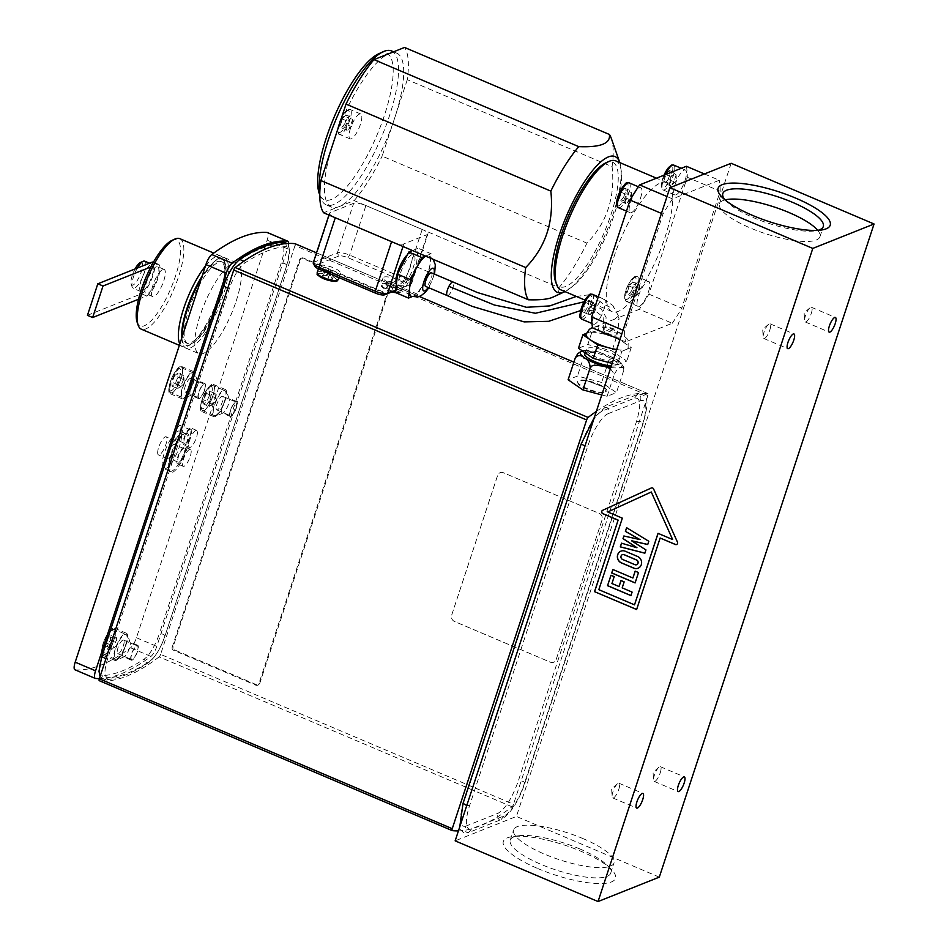 <?xml version="1.0" encoding="UTF-8"?>
<svg xmlns="http://www.w3.org/2000/svg" width="949" height="949" viewBox="0 0 949 949"><rect width="100%" height="100%" fill="white"/><g stroke="black" fill="none" stroke-linecap="round" stroke-linejoin="round"><path stroke-width="0.71" stroke-dasharray="4.75 3.56" d="M579.827 848.94A52.871 14.045 18.2 0 0 518.415 835.784A52.871 14.045 18.2 0 0 510.242 840.15A52.871 14.045 18.2 0 0 541.096 864.385A52.871 14.045 18.2 0 0 610.693 873.175A52.871 14.045 18.2 0 0 606.696 864.812A52.871 14.045 18.2 0 0 579.827 848.94M537.775 868.525A59.016 15.67 18.2 0 0 599.507 883.602A59.016 15.67 18.2 0 0 611.002 869.011A59.016 15.67 18.2 0 0 581.013 851.289A59.016 15.67 18.2 0 0 512.46 836.603A59.016 15.67 18.2 0 0 537.775 868.525M583.208 838.679A52.871 14.045 18.2 0 0 513.611 829.889A52.871 14.045 18.2 0 0 544.477 854.124A52.871 14.045 18.2 0 0 614.062 862.914A52.871 14.045 18.2 0 0 583.208 838.679M724.989 199.871A52.871 14.045 18.2 0 0 726.839 201.876A52.871 14.045 18.2 0 0 753.708 217.736A52.871 14.045 18.2 0 0 815.12 230.892A52.871 14.045 18.2 0 0 817.789 230.382M725.036 199.907A52.871 14.045 18.2 0 0 719.472 203.774A52.871 14.045 18.2 0 0 750.327 227.997A52.871 14.045 18.2 0 0 819.924 236.799A52.871 14.045 18.2 0 0 817.741 230.382M172.208 647.099A2.456 2.266 -111.7 0 0 173.631 650.279L255.91 685.225A2.456 2.266 -111.7 0 0 258.816 683.885L386.172 296.503A2.456 2.266 -111.7 0 0 384.748 293.336L302.482 258.389A2.456 2.266 -111.7 0 0 299.576 259.718L172.208 647.099L173.109 646.744L300.477 259.362A2.456 2.266 68.3 0 1 303.383 258.033L385.65 292.98A2.456 2.266 68.3 0 1 387.073 296.147L259.718 683.529A2.456 2.266 68.3 0 1 256.811 684.858L174.533 649.911A2.456 2.266 68.3 0 1 173.109 646.744M503.433 472.744A4.923 4.52 -111.7 0 0 497.632 475.413L451.688 615.142A4.923 4.52 -111.7 0 0 454.535 621.476L550.349 662.188A4.923 4.52 -111.7 0 0 556.173 659.519L602.117 519.791A4.923 4.52 -111.7 0 0 599.258 513.445L503.421 472.756A4.923 4.52 -111.7 0 0 497.608 475.413L451.665 615.142A4.923 4.52 -111.7 0 0 454.524 621.488L550.361 662.188A4.923 4.52 -111.7 0 0 556.15 659.531L602.093 519.803A4.923 4.52 -111.7 0 0 599.246 513.456L503.421 472.756M596.352 411.403A418.046 121.863 -67 0 1 647.894 393.598A2.456 0.712 -67 0 1 647.953 393.61A2.456 0.712 -67 0 1 647.894 395.519L294.985 245.601A2.456 0.712 113 0 0 295.103 243.739M294.985 245.601L160.595 654.371L513.504 804.278A2.456 0.712 -67 0 1 512.045 806.78A418.046 121.863 -67 0 1 458.438 830.885M512.045 806.78L159.135 656.862A2.456 0.712 113 0 0 160.595 654.371M159.135 656.862A418.046 121.863 -67 0 1 99.337 680.706M164.912 636.055C160.595 648.226 155.648 656.554 150.072 661.026C134.438 671.501 120.416 677.088 107.984 677.8C104.117 677.088 103.987 670.801 107.569 658.914L229.409 288.342C233.727 276.159 238.673 267.843 244.249 263.371C259.884 252.897 273.917 247.298 286.337 246.586C290.204 247.298 290.347 253.597 286.752 265.483L164.996 635.913C164.284 634.525 162.409 633.766 159.396 633.612A24.484 7.141 -67 0 1 144.378 658.903A414.986 120.974 -67 0 1 102.255 675.688A24.484 7.141 -67 0 1 101.828 656.566L223.667 285.993A24.484 7.141 -67 0 1 238.697 260.714A414.986 120.974 -67 0 1 280.809 243.917A24.484 7.141 -67 0 1 281.236 263.039L159.396 633.612M132.077 660.16A8.114 2.361 -67 0 1 131.342 660.207A8.114 2.361 -67 0 1 132.338 651.809A8.114 2.361 -67 0 1 137.688 645.261A8.114 2.361 -67 0 1 137.119 652.604A8.114 2.361 -67 0 1 132.077 660.16M136.68 645.996A7.378 2.147 -67 0 1 137.403 645.949A7.378 2.147 -67 0 1 136.502 653.576A7.378 2.147 -67 0 1 131.638 659.519A7.378 2.147 -67 0 1 132.125 652.924A7.378 2.147 -67 0 1 136.68 645.996M230.998 416.421A8.114 2.361 -67 0 1 230.275 416.457A8.114 2.361 -67 0 1 231.271 408.058A8.114 2.361 -67 0 1 236.621 401.51A8.114 2.361 -67 0 1 236.04 408.853A8.114 2.361 -67 0 1 230.998 416.421M229.943 414.262A7.378 2.147 -67 0 1 232.351 406.279A7.378 2.147 -67 0 1 236.325 402.198A7.378 2.147 -67 0 1 235.423 409.826A7.378 2.147 -67 0 1 230.56 415.769A7.378 2.147 -67 0 1 229.943 414.262M199.314 398.521A8.114 2.361 -67 0 1 198.59 398.556A8.114 2.361 -67 0 1 199.575 390.158A8.114 2.361 -67 0 1 204.925 383.621A8.114 2.361 -67 0 1 204.355 390.952A8.114 2.361 -67 0 1 199.314 398.521M203.703 392.008A7.378 2.147 -67 0 1 198.875 397.88A7.378 2.147 -67 0 1 199.776 390.241A7.378 2.147 -67 0 1 204.64 384.298A7.378 2.147 -67 0 1 203.703 392.008M647.894 395.519L513.504 804.278M465.579 826.235L498 813.317C505.307 808.963 512.069 798.204 518.284 781.039L636.471 421.581C641.37 404.938 640.705 397.145 634.49 398.189L602.057 411.119C594.762 415.46 588 426.22 581.773 443.385L463.598 802.842C458.699 819.485 459.352 827.279 465.579 826.235C464.713 830.79 465.734 832.902 468.616 832.57L463.409 832.617L460.68 829.616L459.767 826.816M605.759 391.925L604.477 387.334L586.114 380.359L578.783 380.454C572.093 385.448 597.846 395.069 605.759 391.925A15.326 4.069 18.2 0 0 597.882 383.954A15.326 4.069 18.2 0 0 578.783 380.454A15.326 4.069 18.2 0 0 583.362 386.872A15.326 4.069 18.2 0 0 601.144 392.269A15.326 4.069 18.2 0 0 605.759 391.925M608.119 413.693L640.551 400.763A30.392 8.861 -67 0 1 642.532 424.156L524.346 783.613A30.392 8.861 -67 0 1 504.061 815.891L471.641 828.809A30.392 8.861 -67 0 1 469.66 805.416L587.834 445.959A30.392 8.861 -67 0 1 608.119 413.693C608.985 409.138 607.977 407.026 605.094 407.358L602.057 411.119M601.773 394.926L607.075 396.338L616.435 392.601L601.63 382.459L577.466 376.041L568.107 379.778M619.97 339.552L625.51 341.901L672.248 323.277L639.341 309.303L618.487 317.607L618.499 315.993L614.691 319.125C618.629 319.789 619.899 319.279 618.487 317.607L619.045 318.544L617.787 332.174M605.592 305.139C612.034 308.484 614.418 308.555 612.769 305.376L600.764 297.274C590.741 295.103 601.132 302.909 605.592 305.139M604.727 331.865A7.378 1.957 -161.8 0 1 603.03 329.837A7.378 1.957 -161.8 0 1 610.658 330.276A7.378 1.957 -161.8 0 1 617.052 334.439A7.378 1.957 -161.8 0 1 612.212 334.748A7.378 1.957 -161.8 0 1 604.727 331.865M431.38 272.814A7.378 2.147 -67 0 1 430.478 280.441A7.378 2.147 -67 0 1 425.615 286.396M612.141 363.396L617.443 364.807L621.88 351.284L616.577 349.884M607.075 396.338L614.311 374.309L610.421 368.615M586.387 333.348L592.271 330.999L587.834 344.511L578.475 348.247M582.176 350.786L583.208 350.525L584.703 354.013C590.966 347.986 607.265 352.316 608.878 360.43C613.612 355.009 623.6 361.854 623.683 370.573L623.623 367.453L620.61 367.536L616.743 370.205L614.311 374.309M623.683 370.573L616.435 392.601M610.788 367.488A21.886 5.813 18.2 0 0 617.657 360.43A21.886 5.813 18.2 0 0 588.475 350.478A21.886 5.813 18.2 0 0 587.123 350.395A21.886 5.813 18.2 0 0 582.259 350.845M611.275 366.006A17.212 4.567 18.2 0 0 617.502 364.535A17.212 4.567 18.2 0 0 602.579 354.819A17.212 4.567 18.2 0 0 584.798 353.787M617.443 364.807L626.803 361.071L611.998 350.928L587.834 344.511M589.602 353.621A17.212 4.567 -161.8 0 1 586.28 349.279A17.212 4.567 -161.8 0 1 604.062 350.311A17.212 4.567 -161.8 0 1 618.985 360.039A17.212 4.567 -161.8 0 1 607.218 360.656A17.212 4.567 -161.8 0 1 589.602 353.621M592.271 330.999L616.435 337.417L623.849 342.482L631.251 347.559L621.88 351.284M631.251 347.559L626.803 361.071M616.435 337.417L611.998 350.928M616.696 349.552A22.135 5.872 18.2 0 0 626.565 349.422A22.135 5.872 18.2 0 0 628.108 348.058A22.135 5.872 18.2 0 0 623.849 342.482A22.135 5.872 18.2 0 0 604.359 334.202A22.135 5.872 18.2 0 0 587.597 332.874A22.135 5.872 18.2 0 0 586.055 334.238M608.878 360.43L601.63 382.459M584.703 354.013L577.466 376.041M614.691 319.125L592.603 327.927M350.466 128.412A13.523 3.938 113 0 0 350.134 138.886A13.523 3.938 113 0 0 359.054 127.985A13.523 3.938 113 0 0 360.715 113.987A13.523 3.938 113 0 0 350.466 128.412M344.772 123.761L346.907 117.261L345.721 114.912L342.411 119.064L340.264 125.565L341.45 127.913L344.772 123.761L350.395 126.158L347.085 130.31L345.899 127.949L340.264 125.565M347.085 130.31L341.45 127.913M345.721 114.912L351.355 117.308L352.542 119.657L350.395 126.158M348.39 129.313L352.826 125.339L352.601 119.277L346.907 117.261M345.899 127.949L348.034 121.448L342.411 119.064M348.034 121.448L351.355 117.308M378.58 53.832A79.68 23.227 -67 0 1 384.606 114.805A79.68 23.227 -67 0 1 347.986 185.352A79.68 23.227 -67 0 1 319.244 193.513M391.581 50.961A83.607 24.377 -67 0 1 389.517 115.707A83.607 24.377 -67 0 1 326.195 204.865A83.607 24.377 -67 0 1 320.916 198.305A83.607 24.377 -67 0 1 319.789 193.655M313.253 262.802A9.834 2.61 -161.8 0 1 313.941 262.197L337.358 252.861L353.645 203.311A9.834 2.61 18.2 0 1 364.831 205.126A9.834 2.61 -161.8 0 1 365.911 205.553L422.198 229.468A9.834 2.61 -161.8 0 1 423.23 229.919L354.191 200.595L338.912 206.692A83.607 24.377 113 0 0 394.713 117.913A83.607 24.377 113 0 0 396.777 53.168A83.607 24.377 113 0 0 389.256 53.547A83.607 24.377 113 0 0 333.455 142.326A83.607 24.377 113 0 0 331.391 207.072A83.607 24.377 113 0 0 338.912 206.692L323.621 212.79M407.275 79.692L382.139 156.134L586.957 243.134C606.98 222.6 615.355 197.119 612.093 166.692L407.275 79.692A93.441 27.236 113 0 0 404.547 47.45M354.191 200.595A93.441 27.236 113 0 0 382.139 156.134M389.541 282.861A11.068 2.942 18.2 0 0 404.108 284.7A11.068 2.942 18.2 0 0 394.511 278.46A11.068 2.942 18.2 0 0 383.088 277.796A11.068 2.942 18.2 0 0 389.541 282.861M386.077 286.776L386.777 288.567L391.783 290.691L396.077 291.035L395.377 289.255L390.383 287.12L386.077 286.776L387.714 281.829L392.008 282.173L397.014 284.297L397.702 286.076L393.408 285.732L388.402 283.609L387.714 281.829L393.147 281.023M395.377 289.255L397.287 284.439L394.096 281.331M397.702 286.076L396.077 291.035M393.408 285.732L391.783 290.691M392.008 282.173L390.383 287.12M388.402 283.609L386.777 288.567M325.768 271.2A11.068 2.942 18.2 0 0 340.335 273.039A11.068 2.942 18.2 0 0 330.75 266.799A11.068 2.942 18.2 0 0 319.315 266.135A11.068 2.942 18.2 0 0 325.768 271.2M322.304 275.115L323.004 276.906L328.01 279.03L332.304 279.374L331.616 277.594L326.61 275.459L322.304 275.115L323.941 270.168L328.235 270.512L333.241 272.636L333.941 274.415L329.635 274.071L324.641 271.948L323.941 270.168L329.374 269.362M331.616 277.594L333.514 272.778L330.323 269.67M333.941 274.415L332.304 279.374M329.635 274.071L328.01 279.03M328.235 270.512L326.61 275.459M324.641 271.948L323.004 276.906M392.649 242.114A9.834 2.61 18.2 0 0 403.835 243.917L427.264 234.581A9.834 2.61 18.2 0 0 427.94 233.976A9.834 2.61 18.2 0 0 423.23 229.919L559.008 287.606A93.441 27.236 113 0 0 586.957 243.134M353.645 203.311L330.228 212.647A9.834 2.61 18.2 0 0 329.54 213.252A9.834 2.61 18.2 0 0 334.262 217.309M619.804 162.599A73.773 21.507 -67 0 1 606.008 232.885A73.773 21.507 -67 0 1 564.999 291.616M555.509 281.414A67.628 19.715 113 0 0 604.359 232.185A67.628 19.715 113 0 0 605.865 162.848M552.377 297.381C557.17 295.566 559.388 292.316 559.008 287.606M612.093 166.692A93.441 27.236 113 0 0 611.334 138.447M631.643 290.797L633.778 284.285L632.592 281.936L629.27 286.088L627.135 292.589L628.321 294.937L631.643 290.797L637.265 293.182L633.944 297.334L632.769 294.973L627.135 292.589M648.404 291.984A13.523 3.938 113 0 0 648.736 281.509A13.523 3.938 113 0 0 638.487 295.934A13.523 3.938 113 0 0 638.155 306.408A13.523 3.938 113 0 0 648.404 291.984M633.944 297.334L628.321 294.937M632.592 281.936L638.226 284.332L639.401 286.681L637.265 293.182M635.261 296.337L639.697 292.363L639.472 286.301L633.778 284.285M632.769 294.973L634.905 288.472L629.27 286.088M634.905 288.472L638.226 284.332M623.707 197.084L625.842 190.583L624.656 188.234L621.334 192.386L619.199 198.887L620.385 201.235L623.707 197.084L629.329 199.48L626.008 203.632L624.833 201.271L619.199 198.887M640.468 198.282A13.523 3.938 113 0 0 640.8 187.807A13.523 3.938 113 0 0 630.563 202.232A13.523 3.938 113 0 0 630.219 212.695A13.523 3.938 113 0 0 640.468 198.282M626.008 203.632L620.385 201.235M624.656 188.234L630.29 190.619L631.476 192.979L629.329 199.48M627.325 202.623L631.761 198.661L631.536 192.6L625.842 190.583M624.833 201.271L626.969 194.77L621.334 192.386M626.969 194.77L630.29 190.619M584.75 311.972L588.06 306.325L589.175 300.572L586.992 300.453L583.682 306.1L582.556 311.853L590.337 314.404L595.106 310.133L594.809 302.956L593.683 308.71L590.373 314.356L588.19 314.249L589.305 308.496L583.682 306.1M600.029 318.188A13.523 3.938 113 0 0 604.145 299.279A13.523 3.938 113 0 0 597.68 305.281A13.523 3.938 113 0 0 593.576 324.178A13.523 3.938 113 0 0 600.029 318.188M588.19 314.249L582.556 311.853M593.683 308.71L588.06 306.325M589.175 300.572L594.809 302.956L592.615 302.85L586.992 300.453M589.305 308.496L592.615 302.85M668.286 179.314L670.433 172.813L669.247 170.452L665.925 174.604L663.79 181.105L664.976 183.465L668.286 179.314L673.92 181.71L670.599 185.85L669.413 183.501L663.79 181.105M685.048 180.5A13.523 3.938 113 0 0 685.392 170.025A13.523 3.938 113 0 0 675.142 184.45A13.523 3.938 113 0 0 674.81 194.925A13.523 3.938 113 0 0 685.048 180.5M670.599 185.85L664.976 183.465M669.247 170.452L674.869 172.848L676.056 175.197L673.92 181.71M671.916 184.853L676.34 180.879L676.127 174.83L670.433 172.813M669.413 183.501L671.56 177L665.925 174.604M671.56 177L674.869 172.848M686.352 166.277A100.819 29.395 -67 0 1 687.29 177.273L648.867 294.131A100.819 29.395 -67 0 1 639.341 309.303M613.801 257.333A70.084 20.427 -67 0 1 666.886 182.599A70.084 20.427 -67 0 1 665.154 236.87A70.084 20.427 -67 0 1 612.081 311.616A70.084 20.427 -67 0 1 613.801 257.333M615.782 160.891A70.084 20.427 -67 0 1 614.05 215.162A70.084 20.427 -67 0 1 560.978 289.908M661.453 213.406L662.995 214.059L624.584 330.904L623.03 330.252M648.867 294.131L681.773 308.105L720.196 191.259L687.29 177.273M704.407 173.952L719.271 180.263L672.533 198.887L666.993 196.538M672.533 198.887A100.819 29.395 113 0 0 662.995 214.059M720.196 191.259A100.819 29.395 113 0 0 719.271 180.263M672.248 323.277A100.819 29.395 113 0 0 681.773 308.105M624.584 330.904A100.819 29.395 113 0 0 625.51 341.901M731.157 163.287L516.41 816.437L455.152 840.85M659.306 877.137L516.41 816.437M623.956 535.995L640.112 539.578M626.672 527.751L648.796 541.262M648.891 541.227L647.74 544.477M621.583 543.208L637.016 547.703M631.761 540.728L646.044 549.886L644.893 553.137M621.109 580.491L624.157 581.867M624.252 581.832L622.188 587.87M622.271 587.834L632.093 592.081M632.176 592.046L630.931 595.616M611.037 575.284L614.288 576.589L612.022 583.481L619.128 586.506M635.249 571.084L638.511 572.544M638.606 572.508L635.106 582.923M612.935 569.53L632.983 577.977M622.414 554.667A2.574 2.361 -111.7 0 0 622.639 559.388L635 564.631A2.574 2.361 -111.7 0 0 636.672 564.691M621.002 551.132A6.37 5.86 68.3 0 1 625.332 551.191L637.692 556.446A6.37 5.86 68.3 0 1 638.084 568.226M651.37 491.962L607.74 511.962M607.823 511.926L622.342 518.166M622.425 518.13L598.831 589.685M651.405 487.94A1.839 1.696 68.3 0 1 653.671 488.925L677.539 542.057A1.839 1.696 68.3 0 1 676.637 544.501M660.231 537.988L636.625 609.531M598.914 589.649L634.608 604.81M658.12 533.291L672.722 539.495M769.841 329.967A7.972 2.325 113 0 0 770.03 323.799A7.972 2.325 113 0 0 768.512 324.344A7.972 2.325 113 0 0 763.992 332.292A7.972 2.325 113 0 0 763.15 336.99A7.972 2.325 113 0 0 763.803 338.473A7.972 2.325 113 0 0 769.841 329.967M811.276 313.455A7.972 2.325 113 0 0 811.466 307.274A7.972 2.325 113 0 0 809.96 307.832A7.972 2.325 113 0 0 805.428 315.78A7.972 2.325 113 0 0 804.586 320.477A7.972 2.325 113 0 0 805.238 321.948A7.972 2.325 113 0 0 811.276 313.455M660.207 772.901A7.972 2.325 113 0 0 660.409 766.733A7.972 2.325 113 0 0 658.891 767.278A7.972 2.325 113 0 0 654.371 775.226A7.972 2.325 113 0 0 653.517 779.924A7.972 2.325 113 0 0 654.169 781.407A7.972 2.325 113 0 0 660.207 772.901M618.772 789.414A7.972 2.325 113 0 0 618.973 783.245A7.972 2.325 113 0 0 617.455 783.803A7.972 2.325 113 0 0 612.935 791.751A7.972 2.325 113 0 0 612.081 796.448A7.972 2.325 113 0 0 612.734 797.919A7.972 2.325 113 0 0 618.772 789.414M403.977 264.7A17.212 5.018 -67 0 1 413.574 254.557A17.212 5.018 -67 0 1 411.463 272.363A17.212 5.018 -67 0 1 400.122 286.254A17.212 5.018 -67 0 1 403.977 264.7M407.441 254.723A17.212 5.018 -67 0 1 410.846 253.407A17.212 5.018 -67 0 1 408.734 271.212A17.212 5.018 -67 0 1 397.394 285.091A17.212 5.018 -67 0 1 396.421 284.036M411.19 296.29A22.135 6.453 113 0 0 413.171 296.195A22.135 6.453 113 0 0 423.527 283.265A22.135 6.453 113 0 0 430.194 262.992A22.135 6.453 113 0 0 428.485 255.554A22.135 6.453 113 0 0 426.504 255.661A22.135 6.453 113 0 0 425.603 256.111M425.484 256.064L431.178 253.786L429.197 272.197L417.857 294.332L412.08 296.634M429.197 272.197L416.208 266.669L418.189 248.27L412.495 250.536M431.178 253.786L418.189 248.27M417.857 294.332L404.867 288.816L416.208 266.669M395.508 292.541L404.867 288.816M395.733 290.382L408.058 285.459A7.378 1.957 18.2 0 0 408.141 285.435A7.378 1.957 18.2 0 0 404.274 281.628L347.975 257.713A7.378 1.957 18.2 0 0 338.781 256.04L337.358 252.861A9.834 2.61 -161.8 0 1 349.623 255.103L405.911 279.018A9.834 2.61 -161.8 0 1 411.652 283.526A9.834 2.61 -161.8 0 1 411.071 284.095A9.834 2.61 -161.8 0 1 410.964 284.131L395.757 290.192M338.781 256.04L315.365 265.376A7.378 1.957 18.2 0 0 314.949 266.432M202.078 276.242A46.726 13.618 -67 0 1 217.914 259.504A46.726 13.618 -67 0 1 225.055 262.968A46.726 13.618 -67 0 1 216.372 307.63A46.726 13.618 -67 0 1 190.263 344.878A46.726 13.618 -67 0 1 189.776 345.092A46.726 13.618 -67 0 1 181.828 337.773M187.629 308.757A44.259 12.906 113 0 0 186.538 343.04A44.259 12.906 113 0 0 215.72 307.346A44.259 12.906 113 0 0 221.141 261.556A44.259 12.906 113 0 0 187.629 308.757M87.45 315.329L141.496 293.787A17.212 5.018 113 0 0 152.196 277.737A17.212 5.018 113 0 0 153.418 262.173M151.128 264.51A14.757 4.306 -67 0 1 152.445 264.439A14.757 4.306 -67 0 1 150.642 279.706A14.757 4.306 -67 0 1 140.915 291.604A14.757 4.306 -67 0 1 141.959 278.259A14.757 4.306 -67 0 1 151.128 264.51M138.53 299.243L146.692 295.993A17.212 5.018 113 0 0 157.392 279.943A17.212 5.018 113 0 0 158.613 264.38A17.212 5.018 113 0 0 157.06 264.463L150.879 266.93M156.324 266.716A14.757 4.306 113 0 0 147.154 280.465A14.757 4.306 113 0 0 146.11 293.81A14.757 4.306 113 0 0 155.838 281.912A14.757 4.306 113 0 0 157.653 266.645A14.757 4.306 113 0 0 156.324 266.716M162.813 269.469A14.757 4.306 -67 0 1 164.141 269.409A14.757 4.306 -67 0 1 163.098 282.743A14.757 4.306 -67 0 1 153.928 296.503A14.757 4.306 -67 0 1 152.599 296.562A14.757 4.306 -67 0 1 153.643 283.229A14.757 4.306 -67 0 1 162.813 269.469M144.651 261.129A14.757 4.306 -67 0 1 143.619 274.475A14.757 4.306 -67 0 1 134.45 288.223A14.757 4.306 -67 0 1 133.121 288.294A14.757 4.306 -67 0 1 132.184 287.132A14.757 4.306 -67 0 1 137.403 268.021M140.428 262.529A12.301 3.582 -67 0 1 141.223 271.995A12.301 3.582 -67 0 1 133.026 285.044A12.301 3.582 -67 0 1 131.14 284.142A12.301 3.582 -67 0 1 135.078 268.947M205.435 266.028A49.182 14.342 -67 0 1 216.479 256.337A49.182 14.342 -67 0 1 220.903 256.111A49.182 14.342 -67 0 1 224.011 259.979A49.182 14.342 -67 0 1 214.865 306.99A49.182 14.342 -67 0 1 187.38 346.207A49.182 14.342 -67 0 1 186.87 346.421A49.182 14.342 -67 0 1 182.445 346.646A49.182 14.342 -67 0 1 179.824 343.941M179.764 238.638A49.182 14.342 -67 0 1 176.3 283.11A49.182 14.342 -67 0 1 145.731 328.947A49.182 14.342 -67 0 1 141.306 329.173M171.947 240.405A46.726 13.618 -67 0 1 172.445 240.192A46.726 13.618 -67 0 1 175.494 276.159A46.726 13.618 -67 0 1 144.307 325.78A46.726 13.618 -67 0 1 137.154 322.316M288.579 243.418A9.834 2.871 -67 0 1 287.523 248.804L156.799 646.388A9.834 2.871 -67 0 1 150.938 656.423A418.046 121.863 -67 0 1 99.408 678.594M74.947 669.78A9.834 2.871 113 0 0 75.232 669.852A418.046 121.863 113 0 0 130.582 647.787A9.834 2.871 113 0 0 136.442 637.752L267.167 240.156A9.834 2.871 113 0 0 267.416 232.541M112.978 628.179A14.757 4.306 113 0 0 103.809 641.939A14.757 4.306 113 0 0 102.765 655.273A14.757 4.306 113 0 0 104.093 655.213A14.757 4.306 113 0 0 113.263 641.453A14.757 4.306 113 0 0 114.307 628.119A14.757 4.306 113 0 0 112.978 628.179M211.9 384.44A14.757 4.306 113 0 0 202.73 398.189A14.757 4.306 113 0 0 201.698 411.522A14.757 4.306 113 0 0 203.015 411.463A14.757 4.306 113 0 0 212.196 397.714A14.757 4.306 113 0 0 213.228 384.369A14.757 4.306 113 0 0 211.9 384.44M180.215 366.539A14.757 4.306 113 0 0 171.045 380.288A14.757 4.306 113 0 0 170.013 393.633A14.757 4.306 113 0 0 171.33 393.562A14.757 4.306 113 0 0 180.5 379.814A14.757 4.306 113 0 0 181.544 366.468A14.757 4.306 113 0 0 180.215 366.539M189.788 449.328A9.217 2.693 113 0 0 183.964 457.75A9.217 2.693 113 0 0 183.228 466.327A9.217 2.693 113 0 0 189.302 458.889A9.217 2.693 113 0 0 190.441 449.352A9.217 2.693 113 0 0 189.788 449.328M185.221 433.23A21.4 6.24 -67 0 1 184.391 455.544A21.4 6.24 -67 0 1 169.052 470.846A21.4 6.24 -67 0 1 173.038 450.395A21.4 6.24 -67 0 1 184.996 433.337A21.4 6.24 -67 0 1 185.221 433.23M236.147 301.189A49.182 14.342 113 0 0 237.357 263.098A49.182 14.342 113 0 0 200.109 315.554A49.182 14.342 113 0 0 198.899 353.633A49.182 14.342 113 0 0 236.147 301.189M195.838 430.466A9.217 2.693 113 0 0 190.097 439.055A9.217 2.693 113 0 0 189.444 447.406A9.217 2.693 113 0 0 195.53 439.968A9.217 2.693 113 0 0 196.657 430.431A9.217 2.693 113 0 0 195.838 430.466M183.454 398.71A14.757 4.306 -67 0 1 182.137 398.782A14.757 4.306 -67 0 1 183.169 385.436A14.757 4.306 -67 0 1 192.339 371.688A14.757 4.306 -67 0 1 193.667 371.617A14.757 4.306 -67 0 1 194.604 372.779A14.757 4.306 -67 0 1 191.864 386.884A14.757 4.306 -67 0 1 183.608 398.651A14.757 4.306 -67 0 1 183.454 398.71M191.307 395.116A8.114 2.361 -67 0 1 190.571 395.152A8.114 2.361 -67 0 1 191.568 386.753A8.114 2.361 -67 0 1 196.918 380.217A8.114 2.361 -67 0 1 197.428 380.846A8.114 2.361 -67 0 1 195.921 388.604A8.114 2.361 -67 0 1 191.39 395.081A8.114 2.361 -67 0 1 191.307 395.116M215.138 416.611A14.757 4.306 -67 0 1 213.822 416.682A14.757 4.306 -67 0 1 214.854 403.337A14.757 4.306 -67 0 1 224.035 389.588A14.757 4.306 -67 0 1 225.352 389.517A14.757 4.306 -67 0 1 226.289 390.68A14.757 4.306 -67 0 1 223.549 404.784A14.757 4.306 -67 0 1 215.304 416.54A14.757 4.306 -67 0 1 215.138 416.611M222.991 413.017A8.114 2.361 -67 0 1 222.256 413.052A8.114 2.361 -67 0 1 223.252 404.654A8.114 2.361 -67 0 1 228.602 398.117A8.114 2.361 -67 0 1 229.112 398.746A8.114 2.361 -67 0 1 227.606 406.504A8.114 2.361 -67 0 1 223.074 412.981A8.114 2.361 -67 0 1 222.991 413.017M116.217 660.362A14.757 4.306 -67 0 1 114.888 660.433A14.757 4.306 -67 0 1 115.932 647.088A14.757 4.306 -67 0 1 125.102 633.339A14.757 4.306 -67 0 1 126.431 633.268A14.757 4.306 -67 0 1 127.368 634.43A14.757 4.306 -67 0 1 124.616 648.523A14.757 4.306 -67 0 1 116.371 660.29A14.757 4.306 -67 0 1 116.217 660.362M124.058 656.767A8.114 2.361 -67 0 1 123.334 656.803A8.114 2.361 -67 0 1 124.331 648.404A8.114 2.361 -67 0 1 129.681 641.856A8.114 2.361 -67 0 1 130.191 642.497A8.114 2.361 -67 0 1 128.684 650.255A8.114 2.361 -67 0 1 124.153 656.732A8.114 2.361 -67 0 1 124.058 656.767M173.608 444.405A7.378 2.147 113 0 0 168.946 451.155A7.378 2.147 113 0 0 168.364 458.011A7.378 2.147 113 0 0 173.228 452.056A7.378 2.147 113 0 0 174.13 444.429A7.378 2.147 113 0 0 173.608 444.405M183.572 448.64A7.378 2.147 113 0 0 178.91 455.378A7.378 2.147 113 0 0 178.317 462.234A7.378 2.147 113 0 0 183.181 456.291A7.378 2.147 113 0 0 184.082 448.652A7.378 2.147 113 0 0 183.572 448.64M184.165 446.943A9.217 2.693 113 0 0 178.341 455.366A9.217 2.693 113 0 0 177.593 463.931A9.217 2.693 113 0 0 183.679 456.493A9.217 2.693 113 0 0 184.806 446.955A9.217 2.693 113 0 0 184.165 446.943M157.7 453.408A9.834 2.871 -67 0 1 160.642 442.637A9.834 2.871 -67 0 1 166.17 436.789A9.834 2.871 -67 0 1 166.941 438.272A9.834 2.871 -67 0 1 163.987 449.043A9.834 2.871 -67 0 1 158.471 454.891A9.834 2.871 -67 0 1 157.7 453.408M176.467 442.317A9.834 2.871 113 0 0 175.695 440.834A9.834 2.871 113 0 0 169.207 448.77A9.834 2.871 113 0 0 167.997 458.936A9.834 2.871 113 0 0 173.513 453.088A9.834 2.871 113 0 0 176.467 442.317M177.048 431.688A20.415 5.955 -67 0 1 177.997 431.19A20.415 5.955 -67 0 1 179.824 431.107A20.415 5.955 -67 0 1 177.321 452.21A20.415 5.955 -67 0 1 163.869 468.676A20.415 5.955 -67 0 1 164.889 451.356A20.415 5.955 -67 0 1 177.048 431.688M184.059 433.764A20.415 5.955 -67 0 1 185.885 433.681A20.415 5.955 -67 0 1 184.45 452.127A20.415 5.955 -67 0 1 171.757 471.155A20.415 5.955 -67 0 1 169.93 471.25A20.415 5.955 -67 0 1 168.637 469.648A20.415 5.955 -67 0 1 172.433 450.134A20.415 5.955 -67 0 1 183.833 433.859A20.415 5.955 -67 0 1 184.059 433.764M181.828 337.844A49.182 14.342 113 0 0 185.909 348.117A49.182 14.342 113 0 0 189.017 348.307A49.182 14.342 113 0 0 220.239 303.763A49.182 14.342 113 0 0 224.367 257.582A49.182 14.342 113 0 0 201.271 278.698M188.922 309.315A44.259 12.906 -67 0 1 222.446 262.114A44.259 12.906 -67 0 1 217.013 307.891A44.259 12.906 -67 0 1 187.831 343.597A44.259 12.906 -67 0 1 188.922 309.315M179.693 425.543A7.378 2.147 113 0 0 175.102 432.412A7.378 2.147 113 0 0 174.58 439.09A7.378 2.147 113 0 0 179.444 433.135A7.378 2.147 113 0 0 180.346 425.508A7.378 2.147 113 0 0 179.693 425.543M189.646 429.767A7.378 2.147 113 0 0 185.067 436.635A7.378 2.147 113 0 0 184.545 443.313A7.378 2.147 113 0 0 189.409 437.37A7.378 2.147 113 0 0 190.31 429.743A7.378 2.147 113 0 0 189.646 429.767M190.203 428.082A9.217 2.693 113 0 0 184.474 436.67A9.217 2.693 113 0 0 183.821 445.01A9.217 2.693 113 0 0 189.895 437.584A9.217 2.693 113 0 0 191.034 428.035A9.217 2.693 113 0 0 190.203 428.082M122.824 640.112A7.378 2.147 113 0 0 118.269 647.04A7.378 2.147 113 0 0 117.771 653.636A7.378 2.147 113 0 0 118.495 653.576A7.378 2.147 113 0 0 123.05 646.66A7.378 2.147 113 0 0 123.548 640.053A7.378 2.147 113 0 0 122.824 640.112M104.544 647.526L107.19 646.352L110.309 640.16L110.796 635.13L108.15 636.304L105.031 642.497L104.544 647.526L110.167 649.911L110.653 644.881L113.785 638.689L108.15 636.304M116.691 659.187A13.523 3.938 113 0 0 125.043 646.506A13.523 3.938 113 0 0 125.944 634.395A13.523 3.938 113 0 0 124.639 634.501A13.523 3.938 113 0 0 116.276 647.194A13.523 3.938 113 0 0 115.375 659.294A13.523 3.938 113 0 0 116.691 659.187M110.653 644.881L105.031 642.497M107.19 646.352L112.468 649.235L116.905 645.249L116.691 639.389L112.812 648.748L110.167 649.911M110.309 640.16L115.944 642.556M113.785 638.689L116.43 637.526L110.796 635.13M116.43 637.526L116.691 639.389M189.847 386.124A7.378 2.147 113 0 0 190.785 378.414A7.378 2.147 113 0 0 185.957 384.274A7.378 2.147 113 0 0 185.019 391.984A7.378 2.147 113 0 0 189.847 386.124M174.687 375.65L171.888 382.174L172.113 386.207L175.138 383.716L177.926 377.192L177.712 373.159L174.687 375.65L180.322 378.046L183.335 375.543L183.56 379.576L177.926 377.192M184.331 383.515A13.523 3.938 113 0 0 182.611 397.643A13.523 3.938 113 0 0 191.461 386.895A13.523 3.938 113 0 0 193.193 372.755A13.523 3.938 113 0 0 184.331 383.515M183.335 375.543L177.712 373.159M172.113 386.207L177.748 388.592L177.522 384.57L180.322 378.046M177.522 384.57L171.888 382.174M183.56 379.576L180.761 386.101L175.138 383.716M180.761 386.101L177.748 388.592M216.087 408.378A7.378 2.147 113 0 0 216.704 409.885A7.378 2.147 113 0 0 220.678 405.804A7.378 2.147 113 0 0 223.086 397.821A7.378 2.147 113 0 0 222.469 396.302A7.378 2.147 113 0 0 218.495 400.395A7.378 2.147 113 0 0 216.087 408.378M209.563 395.282L209.456 391.083L206.479 393.384L203.62 399.885L203.738 404.072L206.716 401.771L209.563 395.282L215.198 397.667L212.339 404.167L209.373 406.469L203.738 404.072M225.992 393.432A13.523 3.938 113 0 0 224.877 390.644A13.523 3.938 113 0 0 217.582 398.129A13.523 3.938 113 0 0 213.181 412.768A13.523 3.938 113 0 0 214.296 415.543A13.523 3.938 113 0 0 221.592 408.058A13.523 3.938 113 0 0 225.992 393.432M212.339 404.167L206.716 401.771M206.479 393.384L212.113 395.78L215.079 393.479L215.198 397.667M215.079 393.479L209.456 391.083M209.373 406.469L209.255 402.269L203.62 399.885M209.255 402.269L212.113 395.78M173.631 650.279L174.533 649.911M255.91 685.225L256.811 684.858M258.816 683.885L259.718 683.529M386.172 296.503L387.073 296.147M384.748 293.336L385.65 292.98M302.482 258.389L303.383 258.033M299.576 259.718L300.477 259.362M316.527 252.837L419.316 296.503L316.527 252.825M647.953 393.61L573.896 362.15L647.894 393.598M640.551 400.763C641.417 396.207 640.397 394.096 637.514 394.44L634.49 398.189M587.834 445.959L584.952 446.077M466.766 805.535L469.66 805.416M471.641 828.809L468.616 832.57L501.036 819.639C498.154 819.972 497.146 817.86 498 813.317M447.264 295.59A7.378 2.147 113 0 0 452.092 289.73A7.378 2.147 113 0 0 453.076 282.031M583.979 301.841L601.061 308.698L606.091 317.357L605.462 329.623A7.378 1.957 -161.8 0 1 603.778 327.583A7.378 1.957 -161.8 0 1 611.393 328.022A7.378 1.957 -161.8 0 1 617.787 332.186A7.378 1.957 -161.8 0 1 612.947 332.494A7.378 1.957 -161.8 0 1 605.462 329.623M600.681 331.355A12.301 3.262 -161.8 0 1 599.21 327.535A12.301 3.262 -161.8 0 1 619.353 332.885A12.301 3.262 -161.8 0 1 611.631 336.017M349.837 119.989A13.523 3.938 -67 0 1 339.6 134.414A13.523 3.938 -67 0 1 339.932 123.939A13.523 3.938 -67 0 1 348.959 109.574A13.523 3.938 -67 0 1 350.169 109.515A13.523 3.938 -67 0 1 349.837 119.989M347.215 110.381A12.052 3.511 113 0 0 339.173 123.168A12.052 3.511 113 0 0 339.956 132.445A12.052 3.511 113 0 0 347.998 119.657A12.052 3.511 113 0 0 347.215 110.381M393.266 291.367A11.068 2.942 -161.8 0 1 387.394 289.398A11.068 2.942 -161.8 0 1 380.94 284.32A11.068 2.942 -161.8 0 1 381.712 283.644A11.068 2.942 -161.8 0 1 395.508 286.159A11.068 2.942 -161.8 0 1 401.961 291.236A11.068 2.942 -161.8 0 1 395.579 291.865M395.923 292.719A9.834 2.61 18.2 0 0 400.431 291.545A9.834 2.61 18.2 0 0 394.677 287.464A9.834 2.61 18.2 0 0 382.423 285.222A9.834 2.61 18.2 0 0 391.937 291.889M317.168 272.66A11.068 2.942 -161.8 0 1 317.939 271.983A11.068 2.942 -161.8 0 1 331.735 274.498A11.068 2.942 -161.8 0 1 338.188 279.575M336.575 280.477A9.834 2.61 18.2 0 0 330.916 275.803A9.834 2.61 18.2 0 0 318.65 273.561A9.834 2.61 18.2 0 0 317.927 274.344M347.975 257.713L349.623 255.103L365.911 205.553M404.274 281.628L405.911 279.018L422.198 229.468M408.058 285.459L410.964 284.131L427.264 234.581M402.993 246.503L403.835 243.917M315.365 265.376L313.941 262.197L330.228 212.647M636.708 287.013A13.523 3.938 -67 0 1 626.47 301.438A13.523 3.938 -67 0 1 626.803 290.963A13.523 3.938 -67 0 1 635.83 276.598A13.523 3.938 -67 0 1 637.04 276.539A13.523 3.938 -67 0 1 636.708 287.013M634.086 277.405A12.052 3.511 113 0 0 626.043 290.192A12.052 3.511 113 0 0 626.826 299.469A12.052 3.511 113 0 0 634.869 286.681A12.052 3.511 113 0 0 634.086 277.405M629.104 182.837A13.523 3.938 -67 0 1 628.772 193.311A13.523 3.938 -67 0 1 618.534 207.736M617.455 205.577A12.052 3.511 113 0 0 626.933 192.979A12.052 3.511 113 0 0 626.15 183.703M592.461 294.32A13.523 3.938 -67 0 1 593.469 296.005A13.523 3.938 -67 0 1 588.344 313.217A13.523 3.938 -67 0 1 581.879 319.208M580.8 317.049A12.052 3.511 113 0 0 586.921 311.96A12.052 3.511 113 0 0 591.488 296.634A12.052 3.511 113 0 0 590.148 295.032M673.695 165.067A13.523 3.938 -67 0 1 673.363 175.541A13.523 3.938 -67 0 1 663.114 189.954A13.523 3.938 -67 0 1 663.458 179.491A13.523 3.938 -67 0 1 665.368 174.652M664.051 175.174A12.052 3.511 113 0 0 662.829 188.139A12.052 3.511 113 0 0 671.524 175.197A12.052 3.511 113 0 0 670.741 165.921M524.346 783.613L524.916 783.103C524.026 781.347 521.82 780.659 518.284 781.039M636.471 421.581C639.994 421.214 642.2 421.902 643.09 423.657L642.532 424.156M504.061 815.891L501.036 819.639C510.491 813.981 518.451 801.81 524.916 783.103L643.09 423.657C646.815 408.948 651.583 393.005 637.514 394.44L605.094 407.358L594.454 417.169M434.025 273.929A12.301 3.582 -67 0 1 430.549 283.68A12.301 3.582 -67 0 1 428.248 287.511M238.697 260.714L239.765 259.468M243.917 261.177L244.249 263.371M229.409 288.342L227.736 288.271M107.569 658.914L105.897 658.843M286.337 246.586L285.898 243.585M283.454 242.137L280.809 243.917M107.984 677.8L105.054 679.769C102.99 679.603 102.053 678.238 102.255 675.688M286.752 265.483L286.835 265.352C286.135 263.964 284.273 263.193 281.236 263.039M150.072 661.026L148.886 662.39C146.205 663.398 144.699 662.236 144.378 658.903M157.06 264.463L153.109 262.79M146.692 295.993L141.496 293.787M150.938 656.423L130.582 647.787M136.442 637.752L156.799 646.388M75.232 669.852L95.588 678.488M287.523 248.804L267.167 240.156M104.995 654.229A13.523 3.938 -67 0 1 103.678 654.324A13.523 3.938 -67 0 1 104.592 642.224A13.523 3.938 -67 0 1 112.943 629.531A13.523 3.938 -67 0 1 114.26 629.436A13.523 3.938 -67 0 1 113.999 639.662A13.523 3.938 -67 0 1 104.995 654.229M112.16 639.353A12.052 3.511 113 0 0 111.211 630.326A12.052 3.511 113 0 0 103.18 643.303A12.052 3.511 113 0 0 104.129 652.331A12.052 3.511 113 0 0 112.16 639.353M172.647 378.544A13.523 3.938 -67 0 1 181.496 367.785A13.523 3.938 -67 0 1 179.776 381.925A13.523 3.938 -67 0 1 170.927 392.684A13.523 3.938 -67 0 1 170.879 392.661A13.523 3.938 -67 0 1 172.647 378.544M170.156 390.751A12.052 3.511 113 0 0 178.092 381.19A12.052 3.511 113 0 0 179.658 368.603A12.052 3.511 113 0 0 171.733 378.177A12.052 3.511 113 0 0 170.156 390.751M214.308 388.461A13.523 3.938 -67 0 1 209.895 403.1A13.523 3.938 -67 0 1 202.612 410.585A13.523 3.938 -67 0 1 201.485 407.809A13.523 3.938 -67 0 1 207.677 390.146A13.523 3.938 -67 0 1 213.181 385.685A13.523 3.938 -67 0 1 214.308 388.461M206.396 390.466A12.052 3.511 113 0 0 200.891 406.196A12.052 3.511 113 0 0 206.787 404.701A12.052 3.511 113 0 0 212.303 388.96A12.052 3.511 113 0 0 206.396 390.466M518.415 835.784L512.46 836.603M606.696 864.812L611.002 869.011M610.693 873.175L614.062 862.914M510.242 840.15L513.611 829.889M815.12 230.892L821.075 230.073M726.839 201.876L722.533 197.677M819.924 236.799L823.293 226.538M719.472 203.774L722.841 193.501M257.559 685.249L258.46 684.893M300.833 258.353L301.735 257.998M580.634 310.56L584.703 309.872L595.569 311.07L603.089 317.025L603.766 327.571M576.328 296.42L587.716 294.961L600.764 297.262M618.499 315.993L612.769 305.376M603.778 327.583L603.03 329.837M617.787 332.186L617.052 334.439M617.502 364.535L618.985 360.039M585.13 352.803L586.28 349.279M628.108 348.058C628.119 336.978 629.389 341.711 621.951 333.775L611.109 328.674L599.068 326.373L592.508 327.452M587.123 350.395L583.208 350.537M617.657 360.43C621.856 363.657 623.967 366.219 623.956 368.129M604.477 387.334L586.114 380.359M360.715 113.987L350.169 109.515L347.975 109.562C348.58 107.19 338.888 118.15 337.868 128.162C337.607 132.492 338.176 134.58 339.6 134.414L350.134 138.886M396.777 53.168L393.598 51.815M331.391 207.072L326.195 204.865M319.777 195.043L320.916 198.305M396.148 292.814L401.451 292.043L404.108 284.7M391.866 291.924L387.678 290.477L381.201 286.183L380.94 284.32L383.088 277.796M338.852 277.571L340.335 273.039M318.413 268.875L319.315 266.135M411.652 283.526L427.94 233.976M328.947 215.055L329.54 213.252M638.155 306.408L626.47 301.438C625.047 301.604 624.478 299.516 624.739 295.186C625.759 285.175 635.45 274.214 634.834 276.586L637.04 276.539L648.736 281.509M626.459 211.105L630.219 212.695M638.369 186.763L640.8 187.807M591.962 323.49L593.576 324.178M598.285 296.8L604.145 299.279M674.81 194.925L663.114 189.954L661.643 188.412L661.394 183.703L663.968 175.209M681.299 168.293L685.392 170.025M666.886 182.599L656.494 178.187M612.081 311.616L584.952 300.086M768.512 324.344L762.699 329.339L763.15 336.99M763.803 338.473L787.741 348.639M770.03 323.799L793.981 333.965M809.96 307.832L804.135 312.826L804.586 320.477M805.238 321.948L829.177 332.126M811.466 307.274L835.417 317.452M658.891 767.278L653.078 772.272L653.517 779.924M654.169 781.407L678.12 791.573M660.409 766.733L684.359 776.899M617.455 783.803L611.642 788.797L612.081 796.448M612.734 797.919L636.684 808.097M618.973 783.245L642.924 793.411M397.394 285.091L400.122 286.254M410.846 253.407L413.574 254.557M428.794 287.749L434.571 274.166M433.159 259.314L428.485 255.554M408.141 285.435L411.071 284.095M100.036 676.649L105.054 679.769C118.269 678.962 132.884 673.173 148.886 662.39C155.339 657.206 160.713 648.381 164.996 635.925L286.835 265.352L289.587 251.153L288.757 245.91L287.179 243.49M158.613 264.38L153.453 262.197M164.141 269.409L157.653 266.645M152.599 296.562L146.11 293.81M152.445 264.439L149.515 263.193M140.915 291.604L133.121 288.294M131.14 284.142L132.184 287.132M225.055 262.968L224.011 259.979M190.263 344.878L187.38 346.207M220.903 256.111L213.762 253.075M182.445 346.646L179.361 345.341M197.428 380.846L194.604 372.779M191.39 395.081L183.608 398.651M193.667 371.617L181.544 366.468M182.137 398.782L170.013 393.633M229.112 398.746L226.289 390.68M223.074 412.981L215.304 416.54M225.352 389.517L213.228 384.369M213.822 416.682L201.698 411.522M130.191 642.497L127.368 634.43M124.153 656.732L116.371 660.29M126.431 633.268L114.307 628.119M114.888 660.433L102.765 655.273M204.925 383.621L196.918 380.217M198.59 398.556L190.571 395.152M236.621 401.51L228.602 398.117M230.275 416.457L222.256 413.052M137.688 645.261L129.681 641.856M131.342 660.207L123.334 656.803M184.082 448.652L174.13 444.429M178.317 462.234L168.364 458.011M190.441 449.352L184.806 446.955M183.228 466.327L177.593 463.931M175.695 440.834L166.17 436.789M167.997 458.936L158.471 454.891M185.885 433.681L179.824 431.107M169.93 471.25L163.869 468.676M168.637 469.648L169.052 470.846M183.833 433.859L184.996 433.337M186.538 343.04L187.831 343.597M221.141 261.556L222.446 262.114M185.909 348.117L198.899 353.633M224.367 257.582L237.357 263.098M190.31 429.743L180.346 425.508M184.545 443.313L174.58 439.09M196.657 430.431L191.034 428.035M189.444 447.406L183.821 445.01M117.771 653.636L131.638 659.519M123.548 640.053L137.403 645.949M115.375 659.294L103.678 654.324C103.014 651.939 99.087 656.471 104.402 639.863C112.563 624.94 112.575 630.231 114.26 629.436L125.944 634.395M185.019 391.984L198.875 397.88M190.785 378.414L204.64 384.298M193.193 372.755L181.496 367.785C179.314 368.959 179.847 362.993 171.591 378.354C166.561 394.298 170.274 390.964 170.832 392.637L182.611 397.643M179.847 387.453L184.153 383.61L183.94 377.844M216.704 409.885L230.56 415.769M222.469 396.302L236.325 402.198M214.296 415.543L202.612 410.585L200.785 407.75C199.587 407.145 203.062 394.345 206.467 390.205C211.959 383.289 211.259 386.101 213.181 385.685L224.877 390.644M211.52 405.365L215.838 401.498L215.625 395.745"/><path stroke-width="1.42" d="M817.789 230.382A52.871 14.045 18.2 0 0 823.293 226.538A52.871 14.045 18.2 0 0 792.439 202.303A52.871 14.045 18.2 0 0 722.841 193.501A52.871 14.045 18.2 0 0 724.989 199.871M752.521 215.387A59.016 15.67 -161.8 0 1 722.533 197.677A59.016 15.67 -161.8 0 1 734.028 183.074A59.016 15.67 -161.8 0 1 795.76 198.151A59.016 15.67 -161.8 0 1 821.075 230.073A59.016 15.67 -161.8 0 1 752.521 215.387M817.741 230.382A52.871 14.045 18.2 0 0 789.058 212.564A52.871 14.045 18.2 0 0 725.036 199.907M295.103 243.739A2.456 0.712 113 0 0 295.044 243.703A2.456 0.712 113 0 0 294.985 243.691L316.527 252.837L295.044 243.703M458.438 830.885A418.046 121.863 -67 0 1 452.246 830.612A2.456 0.712 -67 0 1 452.187 830.6A2.456 0.712 -67 0 1 452.246 828.691L99.337 678.784A2.456 0.712 113 0 0 99.277 680.694A2.456 0.712 113 0 0 99.337 680.706L452.127 830.565M99.337 678.784L233.739 270.026L586.636 419.933A2.456 0.712 -67 0 1 588.095 417.441A418.046 121.863 -67 0 1 596.352 411.403M588.095 417.441L235.186 267.523A2.456 0.712 113 0 0 233.739 270.026M235.186 267.523A418.046 121.863 -67 0 1 294.985 243.691M452.246 828.691L586.636 419.933M447.264 295.59L425.615 286.396A7.378 2.147 -67 0 1 427.264 277.155A7.378 2.147 -67 0 1 431.38 272.814L453.029 282.007A7.378 2.147 113 0 0 448.924 286.361A7.378 2.147 113 0 0 447.264 295.59L472.341 306.408L524.156 321.889L548.724 321.308L580.634 310.56M616.577 349.884L597.716 344.878L593.279 358.39L612.141 363.396M597.716 344.878L582.911 334.736L578.475 348.247L593.279 358.39M610.421 368.615L603.849 366.195L594.537 365.128L592.093 365.839L590.148 367.892C589.922 362.826 587.989 359.505 584.359 357.927C581.215 354.867 578.202 354.807 575.343 357.749L568.107 379.778L582.911 389.92L601.773 394.926M590.148 367.892L582.911 389.92M582.911 334.736L586.387 333.348M582.259 350.845A21.886 5.813 18.2 0 0 584.584 357.844A21.886 5.813 18.2 0 0 610.788 367.488M585.13 352.803L584.798 353.787A17.212 4.567 18.2 0 0 588.119 358.117A17.212 4.567 18.2 0 0 611.275 366.006M592.508 327.452L589.388 329.327L586.055 334.238A22.135 5.872 18.2 0 0 590.314 339.801A22.135 5.872 18.2 0 0 609.804 348.081A22.135 5.872 18.2 0 0 616.696 349.552M575.343 357.749L577.775 353.645L582.176 350.786M623.03 330.252L591.666 316.93A100.819 29.395 -67 0 0 592.603 327.927L619.97 339.552M319.777 195.043L319.244 193.513A79.68 23.227 -67 0 1 326.242 138.079A79.68 23.227 -67 0 1 378.58 53.832L383.182 51.709A83.607 24.377 -67 0 1 391.581 50.961L393.598 51.815M319.789 193.655A83.607 24.377 -67 0 1 328.259 140.12A83.607 24.377 -67 0 1 383.182 51.709M373.977 59.633L404.547 47.45L609.365 134.45C610.812 143.465 600.622 147.522 578.783 146.644L373.977 59.633A93.441 27.236 113 0 0 346.017 104.105L550.835 191.105C554.097 221.532 545.722 247.013 525.71 267.547L320.892 180.547A93.441 27.236 113 0 0 323.621 212.79L392.649 242.114A9.834 2.61 -161.8 0 1 391.581 241.675L335.282 217.76A9.834 2.61 -161.8 0 1 334.262 217.309M320.892 180.547L346.017 104.105M564.999 291.616A73.773 21.507 -67 0 1 564.774 291.711A73.773 21.507 -67 0 1 564.003 292.043A73.773 21.507 -67 0 1 566.838 215.115A73.773 21.507 -67 0 1 619.721 162.374A73.773 21.507 -67 0 1 619.804 162.599M608.748 161.532L605.865 162.848A67.628 19.715 113 0 0 561.452 234.356A67.628 19.715 113 0 0 555.509 281.414L556.553 284.403A70.084 20.427 -67 0 1 562.71 235.637A70.084 20.427 -67 0 1 608.748 161.532A70.084 20.427 -67 0 1 615.782 160.891L656.494 178.187M392.649 242.114L528.439 299.789C539.862 300.098 547.846 299.291 552.377 297.381L564.774 291.711M525.71 267.547A93.441 27.236 113 0 0 528.439 299.789M578.783 146.644A93.441 27.236 113 0 0 550.835 191.105M619.721 162.374L611.334 138.447A93.441 27.236 113 0 0 609.365 134.45M591.666 316.93L630.089 200.085A100.819 29.395 -67 0 1 639.626 184.913L686.352 166.277L704.407 173.952M584.952 300.086L560.978 289.908A70.084 20.427 -67 0 1 556.553 284.403M630.089 200.085L661.453 213.406M666.993 196.538L639.626 184.913M669.899 187.712L455.152 840.85L598.048 901.55L659.306 877.137L874.053 223.988L731.157 163.287L669.899 187.712L812.795 248.413L874.053 223.988M623.007 538.652L623.884 535.983L640.029 539.613L625.391 531.404L626.601 527.703L648.796 541.262L647.716 544.536L631.643 540.835L645.949 549.922L644.869 553.196L620.302 546.885L621.512 543.184L636.933 547.739L623.007 538.652L623.956 535.995M636.945 547.68L623.102 538.617M640.029 539.613L625.474 531.369L626.672 527.751M644.893 553.137L620.397 546.849L621.583 543.208M647.74 544.477L631.666 540.764M607.538 585.687L610.978 575.248L614.193 576.624L611.927 583.516L619.045 586.541L621.014 580.527L624.157 581.867L622.188 587.87L632.093 592.081L630.931 595.616L607.538 585.687L611.037 575.284M630.943 595.545L607.633 585.652M619.045 586.541L621.085 580.563M611.714 572.982L612.864 569.495L632.9 578.012L635.166 571.12L638.511 572.544L635.106 582.923L611.714 572.982L612.935 569.53M635.118 582.852L611.808 572.947M632.9 578.012L635.237 571.144M634.905 564.667A2.574 2.361 -111.7 0 0 638.072 562.366A2.574 2.361 -111.7 0 0 636.447 559.969L624.086 554.714A2.574 2.361 -111.7 0 0 620.931 557.016A2.574 2.361 -111.7 0 0 622.544 559.424L634.905 564.667M636.672 564.691A2.574 2.361 -111.7 0 0 636.542 559.934L624.181 554.679A2.574 2.361 -111.7 0 0 622.414 554.667M638.084 568.226A6.37 5.86 68.3 0 1 633.849 568.119L621.488 562.876A6.37 5.86 68.3 0 1 621.002 551.132M637.598 556.482A6.37 5.86 68.3 0 1 638.036 568.237A6.37 5.86 68.3 0 1 633.754 568.154L621.393 562.911A6.37 5.86 68.3 0 1 620.954 551.144A6.37 5.86 68.3 0 1 625.237 551.227L637.598 556.482M598.831 589.685L634.513 604.845L658.025 533.326L672.627 539.53L651.275 491.997L607.74 511.962L622.342 518.166L598.831 589.685M672.627 539.53L651.275 491.997M676.637 544.501A1.839 1.696 68.3 0 1 675.439 544.453L660.136 538.024L636.625 609.531L594.525 591.654L618.131 520.111L602.912 513.646A1.839 1.696 68.3 0 1 602.71 510.277L651.382 487.952A1.839 1.696 68.3 0 1 651.405 487.94M618.036 520.147L602.817 513.682A1.839 1.696 68.3 0 1 602.627 510.313L651.287 487.988A1.839 1.696 68.3 0 1 653.588 488.96L677.444 542.093A1.839 1.696 68.3 0 1 675.356 544.489L660.136 538.024M636.649 609.472L594.525 591.654M594.62 591.618L618.131 520.111M634.513 604.845L658.096 533.362M812.795 248.413L598.048 901.55M793.779 340.133A7.972 2.325 -67 0 1 787.741 348.639A7.972 2.325 -67 0 1 787.943 342.47A7.972 2.325 -67 0 1 793.981 333.965A7.972 2.325 -67 0 1 793.779 340.133M835.215 323.621A7.972 2.325 -67 0 1 829.177 332.126A7.972 2.325 -67 0 1 829.379 325.946A7.972 2.325 -67 0 1 835.417 317.452A7.972 2.325 -67 0 1 835.215 323.621M684.158 783.067A7.972 2.325 -67 0 1 678.12 791.573A7.972 2.325 -67 0 1 678.321 785.404A7.972 2.325 -67 0 1 684.359 776.899A7.972 2.325 -67 0 1 684.158 783.067M642.722 799.592A7.972 2.325 -67 0 1 636.684 808.097A7.972 2.325 -67 0 1 636.886 801.917A7.972 2.325 -67 0 1 642.924 793.411A7.972 2.325 -67 0 1 642.722 799.592M396.421 284.036A17.212 5.018 -67 0 1 401.249 263.537A17.212 5.018 -67 0 1 407.441 254.723M425.603 256.111A22.135 6.453 113 0 0 416.148 268.591A22.135 6.453 113 0 0 409.482 288.864A22.135 6.453 113 0 0 411.19 296.29L417.738 296.93L420.965 295.78L425.721 291.924L428.794 287.749M412.08 296.634L408.497 298.057L410.478 279.658L421.819 257.523L425.484 256.064M412.495 250.536L408.829 252.007L397.489 274.142L395.508 292.541L408.497 298.057M421.819 257.523L408.829 252.007M410.478 279.658L397.489 274.142M395.757 290.192L387.548 293.466A9.834 2.61 -161.8 0 1 375.282 291.224L318.994 267.31A9.834 2.61 -161.8 0 1 313.384 263.608A9.834 2.61 -161.8 0 1 313.253 262.802L328.947 215.055M313.384 263.608L314.949 266.432A7.378 1.957 18.2 0 0 319.149 269.208L375.448 293.122A7.378 1.957 18.2 0 0 384.642 294.795L395.733 290.382M181.828 337.773A46.726 13.618 -67 0 1 202.078 276.242M153.453 262.197L153.418 262.173A17.212 5.018 113 0 0 151.864 262.256L97.818 283.798L87.45 315.329L92.646 317.535L138.53 299.243M150.879 266.93L103.014 286.005L92.646 317.535M103.014 286.005L97.818 283.798M137.403 268.021A14.757 4.306 -67 0 1 143.18 261.26A14.757 4.306 -67 0 1 143.335 261.2A14.757 4.306 -67 0 1 144.651 261.129L149.515 263.193M135.078 268.947A12.301 3.582 -67 0 1 140.298 262.588A12.301 3.582 -67 0 1 140.428 262.529M179.824 343.941A49.182 14.342 -67 0 1 205.435 266.028M179.361 345.341L141.306 329.173A49.182 14.342 -67 0 1 138.198 325.305A49.182 14.342 -67 0 1 147.344 278.294A49.182 14.342 -67 0 1 174.83 239.089A49.182 14.342 -67 0 1 175.351 238.863A49.182 14.342 -67 0 1 179.764 238.638L213.762 253.075M138.198 325.305L137.154 322.316A46.726 13.618 -67 0 1 145.838 277.666A46.726 13.618 -67 0 1 171.947 240.405L174.83 239.089M99.408 678.594A418.046 121.863 -67 0 1 95.588 678.488A9.834 2.871 -67 0 1 95.303 678.428A9.834 2.871 -67 0 1 95.552 670.813L226.265 273.217A9.834 2.871 -67 0 1 232.137 263.181A418.046 121.863 -67 0 1 287.488 241.117A9.834 2.871 -67 0 1 287.761 241.188A9.834 2.871 -67 0 1 288.579 243.418M287.761 241.188L267.416 232.541A9.834 2.871 113 0 0 267.132 232.469A418.046 121.863 113 0 0 211.781 254.534A9.834 2.871 113 0 0 205.921 264.569L75.196 662.165A9.834 2.871 113 0 0 74.947 669.78L95.303 678.428M201.271 278.698A49.182 14.342 113 0 0 187.119 310.038A49.182 14.342 113 0 0 181.828 337.844M419.316 296.503L573.896 362.162L419.328 296.491M584.952 446.077L581.215 443.895L594.454 417.169M581.215 443.895L463.041 803.352L466.766 805.535M453.076 282.031A7.378 2.147 113 0 0 453.029 282.007L477.3 292.482L526.363 307.298L549.827 305.91L576.328 296.42M448.924 286.361L494.37 305.032L535.402 313.265L583.979 301.841M611.631 336.017A12.301 3.262 -161.8 0 1 600.681 331.355M395.579 291.865A11.068 2.942 -161.8 0 1 393.266 291.367M391.937 291.889A9.834 2.61 18.2 0 0 395.923 292.719M338.852 277.571L338.188 279.575A11.068 2.942 -161.8 0 1 323.621 277.737A11.068 2.942 -161.8 0 1 317.168 272.66L318.413 268.875M317.927 274.344A9.834 2.61 18.2 0 0 326.492 279.73A9.834 2.61 18.2 0 0 336.575 280.477M384.642 294.795L387.548 293.466L402.993 246.503M375.448 293.122L375.282 291.224L391.581 241.675M319.149 269.208L318.994 267.31L335.282 217.76M618.534 207.736A13.523 3.938 -67 0 1 618.867 197.262A13.523 3.938 -67 0 1 627.894 182.896A13.523 3.938 -67 0 1 629.104 182.837L626.898 182.884C627.514 180.512 617.823 191.473 616.803 201.473C616.542 205.814 617.111 207.89 618.534 207.736L626.459 211.105M626.15 183.703A12.052 3.511 113 0 0 618.926 194.237A12.052 3.511 113 0 0 617.455 205.577M592.461 294.32C590.776 295.115 590.764 289.825 582.603 304.748C577.289 321.355 581.215 316.824 581.879 319.208A13.523 3.938 -67 0 1 585.996 300.311A13.523 3.938 -67 0 1 592.461 294.32L598.285 296.8M590.148 295.032A12.052 3.511 113 0 0 582.639 304.843A12.052 3.511 113 0 0 580.8 317.049M665.368 174.652A13.523 3.938 -67 0 1 672.485 165.126A13.523 3.938 -67 0 1 673.695 165.067L671.489 165.102L667.906 168.281L663.968 175.209M670.741 165.921A12.052 3.511 113 0 0 664.051 175.174M428.248 287.511A12.301 3.582 -67 0 1 423.052 284.878A12.301 3.582 -67 0 1 432.198 268.342A12.301 3.582 -67 0 1 434.025 273.929M285.898 243.585L283.454 242.137C270.311 242.944 255.744 248.721 239.765 259.468L243.917 261.177M227.736 288.271L223.667 285.993M105.897 658.843L101.828 656.566M153.109 262.79L151.864 262.256M95.552 670.813L75.196 662.165M205.921 264.569L226.265 273.217M267.132 232.469L287.488 241.117M232.137 263.181L211.781 254.534M452.187 830.6L99.277 680.694M459.767 826.816L463.041 803.352M396.148 292.814L391.866 291.924M338.188 279.575C335.97 280.18 340.833 283.798 323.906 278.816C313.265 273.11 318.52 274.522 317.168 272.66M629.104 182.837L638.369 186.763M581.879 319.208L591.962 323.49M673.695 165.067L681.299 168.293M434.571 274.166L435.306 264.712L433.159 259.314M239.765 259.468C233.335 264.641 227.938 273.526 223.596 286.112L101.757 656.684L98.993 671.228L100.036 676.649M287.179 243.49L283.454 242.137M140.298 262.588L143.18 261.26"/></g></svg>
